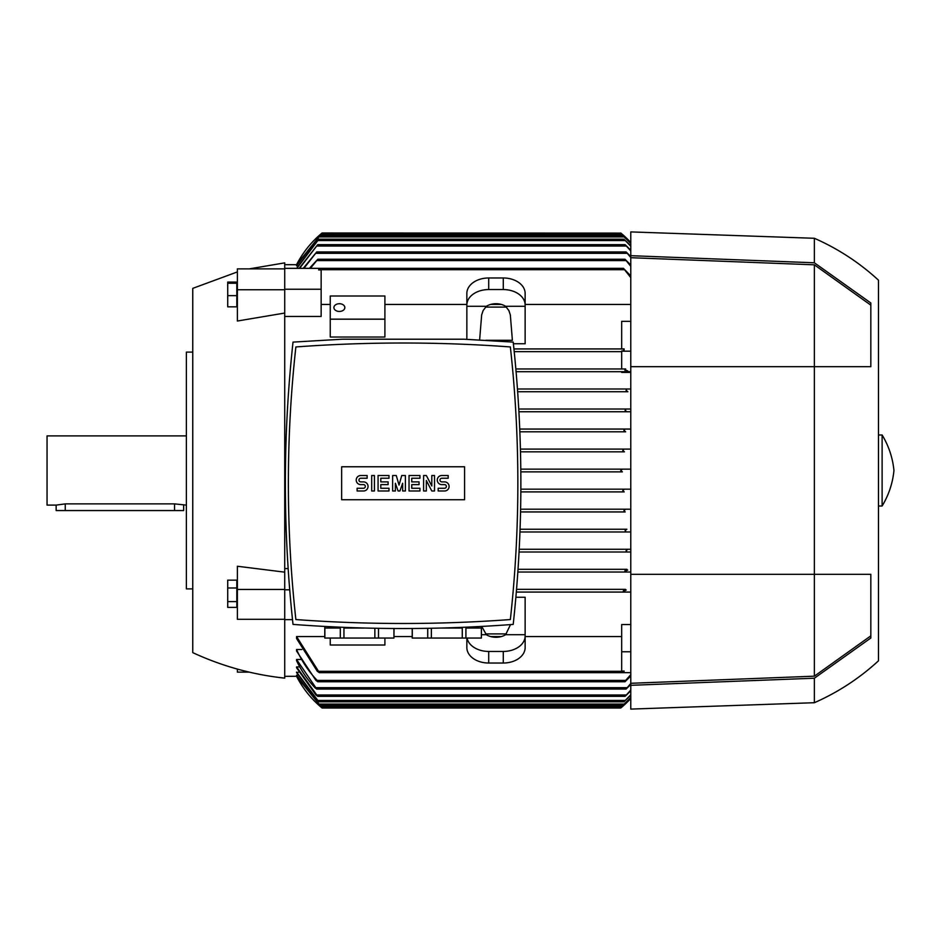 <?xml version="1.0" encoding="UTF-8"?>
<svg xmlns="http://www.w3.org/2000/svg" width="941" height="941" viewBox="0 0 941 941"><rect width="100%" height="100%" fill="white"/><g stroke="black" fill="none" stroke-linecap="round" stroke-linejoin="round"><path stroke-width="1.41" d="M192.752 352.11L186.377 352.11L186.377 588.89L192.752 588.89M186.377 435.895L47.05 435.895L47.05 505.105L56.154 505.105L65.258 503.882L174.544 503.882L186.377 505.105M183.648 505.105L183.648 510.563L56.154 510.563L56.154 505.105M237.379 271.914L192.752 288.369L192.752 652.631C222.005 666.181 252.67 674.685 284.723 678.132L284.723 589.819L289.699 589.819M249.318 268.867L284.723 262.868L284.723 268.338L319.293 268.338M284.723 313.047L237.379 321.022L237.379 289.757L284.723 289.757M284.723 268.338L284.723 589.819M297.897 265.809L296.568 265.538L320.058 235.556L622.766 235.556L630.776 243.249M297.003 264.703L296.568 264.692A100.169 100.169 0 0 1 322.069 233.003L620.884 233.109M622.377 234.368L620.754 233.003A100.169 100.169 0 0 1 630.776 242.484L622.377 234.368L320.446 234.368L322.069 233.003L296.568 264.703L284.723 264.692M626.13 531.971L519.985 531.971L630.776 531.971L626.13 531.971L625.106 530.606L626.706 529.242M519.079 552.002L626.918 552.002L519.079 552.002L626.918 552.002L626.083 550.638L627.882 549.273L630.776 549.273L519.22 549.273L627.882 549.273M624.977 570.669L625.671 572.034L517.868 572.034L625.671 572.034L624.977 570.669M515.891 597.241L525.137 597.241L525.137 634.705L505.635 634.705A14.574 10.304 180 0 1 496.001 637.28A14.574 10.304 180 0 1 486.356 634.705L481.733 626.435M284.723 676.308L297.003 676.297M296.568 675.191L320.058 705.444L296.568 675.462L297.897 675.191M296.568 672.097L318.87 701.81L296.568 672.639L298.826 672.097M296.568 666.91L317.717 696.34L315.953 694.976L296.568 667.745L296.568 666.91L299.791 666.91M296.568 660.629L296.568 659.476L300.791 659.476M630.776 676.003L624.977 681.766L625.671 680.402L317.152 680.402L317.835 681.766L315.917 680.402L296.568 651.043L296.568 649.513L301.826 649.513M296.568 636.563L319.375 672.662L317.317 671.298L296.568 638.527L296.568 636.563L324.798 636.563M394.008 636.563L412.217 636.563M490.673 636.563L501.33 636.563M525.137 636.563L621.672 636.563M319.375 672.662L623.448 672.662L624.177 671.074L621.672 671.074L621.672 624.553L630.776 624.553M630.776 592.065L516.338 592.065L623.977 592.065L623.448 590.701L623.977 592.065L630.776 592.065M621.519 707.361L630.776 698.516A100.169 100.169 0 0 1 620.754 707.997L322.069 707.997L296.568 676.297A100.169 100.169 0 0 0 322.069 707.997L321.387 707.432M320.446 706.632L622.283 706.715M630.776 697.752L622.766 705.444L630.776 697.516M630.776 695.211L623.954 701.81L630.776 694.729M630.776 690.823L625.106 696.34L630.776 690.082M630.776 684.483L626.083 689.059L630.776 683.46M315.259 688.024C307.519 679.849 301.249 670.651 296.462 660.417M296.568 659.476L316.741 689.059L626.083 689.059M317.152 680.402L625.671 680.402L630.776 674.662M296.556 649.49C301.814 661.288 308.824 671.745 317.564 680.837M623.53 672.662L630.776 672.662M621.672 651.76L630.776 651.76M625.506 589.337L516.562 589.337L625.506 589.337M623.224 591.407L626.212 590.007M630.776 572.034L625.671 572.034M626.906 569.305L518.044 569.305L626.906 569.305M624.836 571.258L627.694 570.081M630.776 552.002L626.918 552.002M626.871 529.242L520.091 529.242L626.871 529.242M625.165 511.939L520.585 511.939L625.165 511.939L623.954 510.563L625.671 509.199L630.776 509.199L520.644 509.199L625.671 509.199M624.165 491.896L520.879 491.896L624.165 491.896L622.766 490.532L624.424 489.167L630.776 489.167L520.891 489.167L624.424 489.167M622.319 471.864L520.855 471.864L622.377 471.864L620.754 470.5L622.377 469.136L630.776 469.136L520.832 469.136L622.283 469.136M624.424 451.833L520.526 451.833L624.424 451.833L622.766 450.468L624.165 449.104L630.776 449.104L520.455 449.104L624.154 449.104M466.854 638.057L466.854 647.584A21.855 15.456 0 0 0 488.708 663.029L503.282 663.029A21.855 15.456 0 0 0 525.137 647.584L525.137 634.705M506.423 633.916L485.568 633.916M510.516 624.601L505.635 634.705M486.356 634.705L481.427 634.705M525.137 635.987A21.855 15.456 180 0 1 503.282 651.443L488.708 651.443A21.855 15.456 180 0 1 467.054 638.057M284.723 619.66L292.51 619.66M284.723 568.587L288.134 568.587M479.628 339.948L481.663 314.894L483.109 310.589L486.356 306.296A14.574 10.304 0 0 1 496.001 303.72A14.574 10.304 0 0 1 505.635 306.296L525.137 306.296L525.137 343.759L513.386 343.759M330.256 337.031L384.904 337.031L384.904 295.992L330.256 295.992L330.256 337.031M624.977 370.331L625.671 368.966L515.868 368.966L621.672 368.966L621.672 350.946L623.989 350.946L624.177 348.935L621.672 348.935L621.672 321.34L630.776 321.34M621.672 351.663L514.221 351.663L621.672 351.663M623.989 350.946L623.977 348.935L513.939 348.935L621.672 348.935M630.776 304.437L525.137 304.437M501.33 304.437L490.673 304.437M466.854 304.437L384.904 304.437M330.256 304.437L321.152 304.437M284.723 289.24L321.152 289.24L321.152 316.447L284.723 316.447M466.854 339.336L466.854 305.013A21.855 15.456 0 0 1 488.708 289.557L503.282 289.557A21.855 15.456 0 0 1 525.137 305.013L525.137 306.296M525.137 305.013L525.137 293.416A21.855 15.456 180 0 0 503.282 277.971L488.708 277.971A21.855 15.456 180 0 0 466.854 293.416L466.854 305.013M505.635 306.296L508.893 310.589L510.328 314.894L512.386 340.289L485.815 340.289M466.854 306.296L486.356 306.296M485.568 307.084L506.423 307.084M621.672 351.181L630.776 351.181M625.671 368.966L621.672 368.966M627.694 370.919L624.836 369.742M630.776 371.695L516.103 371.695L630.776 371.695M630.776 372.413L621.672 372.413L621.672 371.695M517.479 388.998L630.776 388.998L517.479 388.998M630.776 277.595L623.448 268.338L319.375 268.338L318.646 269.926L321.152 269.926L321.152 289.24M309.389 268.338L317.835 259.234L310.436 268.338M317.835 259.234L624.977 259.234L630.776 264.997M630.776 266.338L624.977 259.234M625.671 431.801L519.879 431.801L625.671 431.801L623.954 430.437L625.165 429.061L630.776 429.061M518.938 411.758L630.776 411.758L518.938 411.758L626.871 411.758L625.106 410.394L626.13 409.029L630.776 409.029L518.785 409.029L626.13 409.029M519.773 429.061L625.165 429.061L519.773 429.061M627.882 391.727L517.679 391.727L627.882 391.727L626.083 390.362L626.918 388.998M630.776 246.271L623.954 239.19L630.776 245.789M296.58 268.338L318.87 239.19L296.85 268.338M318.87 701.81L623.954 701.81M318.87 239.19L623.954 239.19M299.144 268.338L317.717 244.66L625.106 244.66L630.776 250.177M317.717 696.34L625.106 696.34M317.717 244.66L299.603 268.338M630.776 250.918L625.106 244.66M303.225 268.338L316.741 251.941L626.083 251.941L630.776 256.517M316.741 689.059L314.941 687.695M316.741 251.941L303.931 268.338M630.776 257.54L626.083 251.941M317.835 681.766L624.977 681.766M623.448 672.662L624.177 671.074M623.448 268.338L630.776 275.901M319.375 268.338L318.646 269.926M320.058 705.444L622.766 705.444M320.058 235.556L296.568 265.809M630.776 243.484L622.766 235.556M623.965 429.896L623.989 430.59M624.059 430.766L624.73 431.519M625.189 410.617L625.836 411.405M623.977 348.935L623.448 350.299L624.177 348.935M466.854 622.095L472.017 621.86M472.194 621.86L477.181 621.613M477.463 621.601L489.591 620.931M316.635 620.931L328.762 621.601M329.044 621.613L334.031 621.86M334.208 621.86L339.372 622.095M374.859 628.27L374.859 638.057L343.947 638.057L343.947 628.047L364.661 628.047M393.938 628.517L393.938 638.057L374.859 638.057M378.494 638.057L378.494 628.341M394.008 628.517L393.938 638.057M441.564 628.047L462.278 628.047L462.278 638.057L412.217 638.057L412.217 628.517M465.913 638.057L465.913 628.047L481.369 628.047L481.369 638.057L462.278 638.057M481.427 626.447L481.369 638.057M412.287 638.057L412.287 628.517M427.732 628.341L427.732 638.057M431.366 638.057L431.366 628.27M324.857 638.057L324.857 628.047L340.313 628.047L340.313 638.057L324.798 638.057L324.798 626.447M343.947 638.057L340.313 638.057M293.016 342.101C282.806 436.201 282.806 530.301 293.016 624.401C366.414 629.905 439.812 629.905 513.21 624.401C523.419 530.301 523.419 436.201 513.21 342.101L463.784 339.207L342.442 339.207L293.016 342.101M403.113 623.483A1463.22 1463.22 0 0 0 510.351 619.554A1242.12 1242.12 0 0 0 510.351 346.947A1463.22 1463.22 0 0 0 295.874 346.947A1242.12 1242.12 0 0 0 295.874 619.554A1463.22 1463.22 0 0 0 403.113 623.483M464.583 499.73L341.642 499.73L341.642 466.771L464.583 466.771L464.583 499.73M431.801 485.979L431.801 475.511L434.53 475.511L434.53 490.99L431.801 490.99L426.332 480.522L426.332 490.99L423.603 490.99L423.603 475.511L426.332 475.511L431.801 485.979M405.395 475.511L405.395 490.99L402.654 490.99L402.654 483.251L399.925 490.99L398.102 490.99L395.373 483.251L395.373 490.99L392.644 490.99L392.644 475.511L396.279 475.511L399.019 485.074L401.748 475.511L405.395 475.511M371.695 490.99L371.695 475.511L374.424 475.511L374.424 490.99L371.695 490.99M360.768 475.511A4.552 4.552 0 0 0 356.216 480.063A4.552 4.552 0 0 0 360.768 484.615L363.497 484.615A1.823 1.823 0 0 1 365.32 486.438A1.823 1.823 0 0 1 363.497 488.261L357.121 488.261L357.121 490.99L363.497 490.99A4.552 4.552 0 0 0 368.049 486.438A4.552 4.552 0 0 0 363.497 481.886L360.768 481.886A1.823 1.823 0 0 1 358.944 480.063A1.823 1.823 0 0 1 360.768 478.24L367.143 478.24L367.143 475.511L360.768 475.511M380.799 478.24L380.799 481.886L388.092 481.886L388.092 484.615L380.799 484.615L380.799 488.261L388.998 488.261L388.998 490.99L378.07 490.99L378.07 475.511L388.998 475.511L388.998 478.24L380.799 478.24M411.758 478.24L411.758 481.886L419.051 481.886L419.051 484.615L411.758 484.615L411.758 488.261L419.957 488.261L419.957 490.99L409.029 490.99L409.029 475.511L419.957 475.511L419.957 478.24L411.758 478.24M441.811 475.511A4.552 4.552 0 0 0 437.259 480.063A4.552 4.552 0 0 0 441.811 484.615L444.552 484.615A1.823 1.823 0 0 1 446.363 486.438A1.823 1.823 0 0 1 444.552 488.261L438.177 488.261L438.177 490.99L444.552 490.99A4.552 4.552 0 0 0 449.104 486.438A4.552 4.552 0 0 0 444.552 481.886L441.811 481.886A1.823 1.823 0 0 1 439.988 480.063A1.823 1.823 0 0 1 441.811 478.24L448.187 478.24L448.187 475.511L441.811 475.511M384.904 638.057L384.904 645.008L330.256 645.008L330.256 638.057M330.256 319.175L384.904 319.175M333.902 307.589A5.47 3.858 180 0 1 339.372 303.72A5.47 3.858 180 0 1 344.829 307.589A5.47 3.858 180 0 1 339.372 311.447A5.47 3.858 180 0 1 333.902 307.589M630.776 685.319L630.776 709.091L814.365 702.715L814.365 678.214L630.776 685.319L630.776 574.316L814.365 574.316L814.365 676.179L630.776 683.295M630.776 255.681L814.365 262.786L814.365 238.285L630.776 231.909L630.776 574.316M630.776 257.705L814.365 264.821L814.365 574.316L870.825 574.316L870.825 638.01L814.365 678.214M870.825 635.857L814.365 676.179M814.365 264.821L870.825 305.143M814.365 262.786L870.825 302.99L870.825 366.684L630.776 366.684M814.365 238.285C838.043 248.706 859.415 262.668 878.471 280.171L878.471 660.829C859.415 678.332 838.043 692.294 814.365 702.715M882.117 470.5L882.117 506.011C888.739 495.072 892.68 483.227 893.95 470.5C892.68 457.773 888.739 445.928 882.117 434.989L882.117 470.5M284.723 589.454L237.379 589.454L237.379 566.247L284.723 572.163M237.379 669.086L237.379 672.133L249.318 672.133M284.723 268.867L237.379 268.867L237.379 289.757M236.826 295.65L236.826 282.065L227.722 282.065L227.722 306.848L236.826 306.848L236.826 295.65L227.722 295.65M236.826 283.253L227.722 283.253M284.723 619.296L237.379 619.296L237.379 589.454M236.826 607.392L236.826 580.15L227.722 580.15L227.722 607.392L236.826 607.392M236.826 601.605L227.722 601.605M236.826 587.996L227.722 587.996M65.258 510.563L65.258 503.882M174.544 510.563L174.544 503.882M318.658 704.08L624.165 704.08M317.658 700.433L625.165 700.433L317.658 700.433M316.694 694.976L626.13 694.976L316.694 694.976M315.905 687.695L626.918 687.695L315.905 687.695M503.282 651.443L503.282 663.029M488.708 651.443L488.708 663.029M503.282 277.971L503.282 289.557M488.708 277.971L488.708 289.557M317.152 260.598L625.671 260.598M317.658 240.567L625.165 240.567M316.694 246.024L626.13 246.024M315.905 253.305L626.918 253.305M318.846 671.298L623.977 671.298M318.846 269.702L623.977 269.702M318.658 236.92L624.165 236.92M878.471 506.011L882.117 506.011M878.471 434.989L882.117 434.989"/></g></svg>
